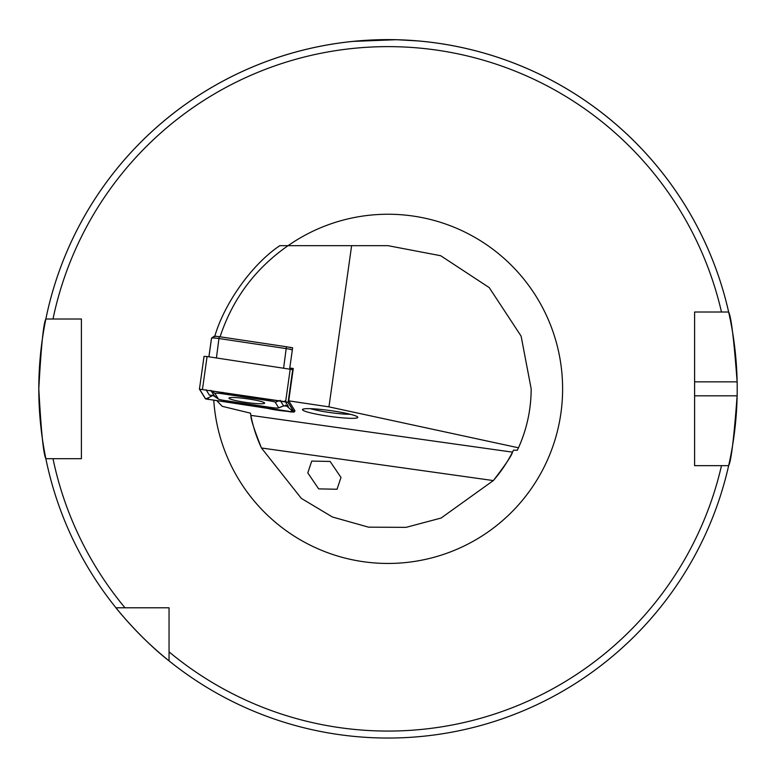<?xml version="1.0" encoding="UTF-8"?>
<svg xmlns="http://www.w3.org/2000/svg" width="776" height="776" viewBox="0 0 776 776"><rect width="100%" height="100%" fill="white"/><g stroke="black" fill="none" stroke-linecap="round" stroke-linejoin="round"><path stroke-width="1.16" d="M214.68 336.697C223.488 305.492 250.376 265.499 279.796 245.672L351.615 245.672L328.956 406.866L518.475 447.791L517.311 450.293L513.518 450.138L512.519 452.146L250.861 415.373C250.784 419.127 254.315 430.001 261.464 447.995L301.34 498.396L332.429 517L368.561 527.166L406.1 527.35L441.108 518.038L493.332 480.577C505.137 465.299 511.529 455.813 512.519 452.146M518.475 447.791C526.885 429.05 531.114 409.398 531.172 388.844L521.123 336.144L489.239 287.615L440.7 255.731L388 245.672L351.615 245.672M294.279 411.329A16.412 1.717 -172 0 0 294.977 410.94A16.412 1.717 -172 0 0 294.938 410.785L288.73 400.843L293.28 368.513L289.787 367.989L292.63 347.764L289.041 347.231M350.354 414.287A24.444 2.551 8 0 1 310.478 408.69M357.794 417.381A27.936 2.92 8 0 1 329.722 416.382A27.936 2.92 8 0 1 302.465 409.602A27.936 2.92 8 0 1 302.669 409.321A27.936 2.92 8 0 1 330.537 410.601A27.936 2.92 8 0 1 357.688 417.051A27.936 2.92 8 0 1 357.794 417.381M395.789 39.731L353.08 41.4L382.423 39.692M397.952 39.789L417.255 40.876M694.598 395.828L737.132 395.828A349.2 349.2 0 0 1 728.645 465.668C731.108 461.584 733.941 438.304 737.132 395.828A349.2 349.2 0 0 0 737.132 381.86C733.95 339.471 731.118 316.191 728.645 312.02L694.598 312.02L694.598 465.668L728.645 465.668A349.2 349.2 0 0 1 38.8 388.844C41.128 346.435 43.485 323.155 45.852 319.004L81.402 319.004L81.402 458.684L45.852 458.684C43.485 454.542 41.128 431.262 38.8 388.844A349.2 349.2 0 0 1 728.645 312.02L721.486 312.02A342.216 342.216 0 0 0 52.991 319.004L45.852 319.004A349.2 349.2 0 0 1 737.132 381.86L694.598 381.86M169.052 660.88C141.154 639.191 115.876 607.996 115.963 607.792L169.052 607.792L169.052 660.88A349.2 349.2 0 0 0 728.645 465.668L721.486 465.668A342.216 342.216 0 0 1 169.052 651.859M340.984 477.434L330.12 461.448L311.729 461.089L307.8 472.894L318.655 488.88L337.046 489.249L340.984 477.434M216.999 400.862L222.179 406.314L250.454 413.162L250.861 415.373A139.68 139.68 0 0 0 261.464 447.995A139.68 139.68 0 0 1 250.861 415.373M213.778 400.377A174.6 174.6 0 0 0 393.772 563.357A174.6 174.6 0 0 0 468.733 234.032A174.6 174.6 0 0 0 288.061 245.672C255.246 268.525 232.587 298.935 220.044 336.891M288.73 400.843L328.956 406.866M268.447 408.574A16.412 1.717 -172 0 0 286.237 411.241M289.787 367.989L290.437 369.027M169.052 631.295L169.052 623.71M68.88 319.004L74.603 319.004M705.51 312.02L699.768 312.02M124.994 607.792A342.216 342.216 0 0 1 52.991 458.684L45.852 458.684A349.2 349.2 0 0 0 115.963 607.792M493.332 480.577A139.68 139.68 0 0 0 511.917 453.3A139.68 139.68 0 0 1 493.332 480.577L261.464 447.995M292.31 349.986A6.984 0.728 -172 0 0 286.344 348.618L219.133 338.549A6.984 0.728 -172 0 0 211.567 338.142A6.984 0.728 -172 0 0 211.518 338.21A6.984 0.728 -172 0 0 211.528 338.278L208.928 356.815M213.895 336.483A4.889 0.514 8 0 1 213.914 336.386A4.889 0.514 8 0 1 219.21 336.677L286.431 346.746A4.889 0.514 8 0 1 290.757 347.813A4.889 0.514 8 0 1 290.767 347.823L290.757 347.813M244.983 402.269A18.023 1.882 -172 0 0 264.645 403.132A18.023 1.882 -172 0 0 248.621 398.99A18.023 1.882 -172 0 0 228.959 398.117A18.023 1.882 -172 0 0 244.983 402.269M275.267 402.298A6.984 0.728 -172 0 0 269.078 400.755L222.547 393.781A6.984 0.728 -172 0 0 214.942 393.51L218.328 398.951A6.984 0.728 -172 0 0 218.415 399.039A6.984 0.728 -172 0 0 224.526 400.494L271.057 407.468A6.984 0.728 -172 0 0 278.545 407.924A6.984 0.728 -172 0 0 278.662 407.74L275.267 402.298L279.001 400.765M288.1 402.356L199.432 389.145L205.504 398.893L294.172 412.105L288.1 402.356L292.707 369.618L207.085 356.533L204.03 356.407L199.442 389.115M293.047 370.162L292.707 369.618M294.172 412.105L294.453 410.019L294.172 412.105M199.432 389.145L204.03 356.407M285.607 401.755L199.577 389.183L205.64 398.912L291.136 411.959L294.026 412.066L287.964 402.337L285.607 401.755M286.266 405.712L291.621 410.213L291.136 411.959M214.816 396.284L212.847 395.42L208.472 397.748L207.987 399.495M284.947 400.94L288.342 406.381L285.82 405.334M212.847 395.42L209.384 395.149L205.989 389.707M278.545 407.924L283.589 405.945L278.662 407.74M210.82 390.338L214.457 395.973M38.8 388.844A349.2 349.2 0 0 1 45.852 319.004M728.645 312.02A349.2 349.2 0 0 1 737.132 381.86M283.628 368.008L286.431 346.746M219.21 336.677L216.407 357.94M289.991 368.319L289.904 368.949M290.224 368.998L285.626 401.735M207.085 356.533L202.478 389.28M291.621 410.213L294.026 412.066M208.472 397.748L205.64 398.912M269.466 399.33L269.078 400.755M288.342 406.381L283.512 405.751L280.117 400.3M209.384 395.149L214.215 395.789L218.328 398.951M211.14 390.59L214.942 393.51M222.935 392.355L222.547 393.781M211.518 338.21L208.899 356.815M213.914 336.386L211.567 338.142M218.415 399.039L212.672 395.168L213.904 395.081M285.461 405.072L286.877 405.897L283.589 405.945"/></g></svg>
